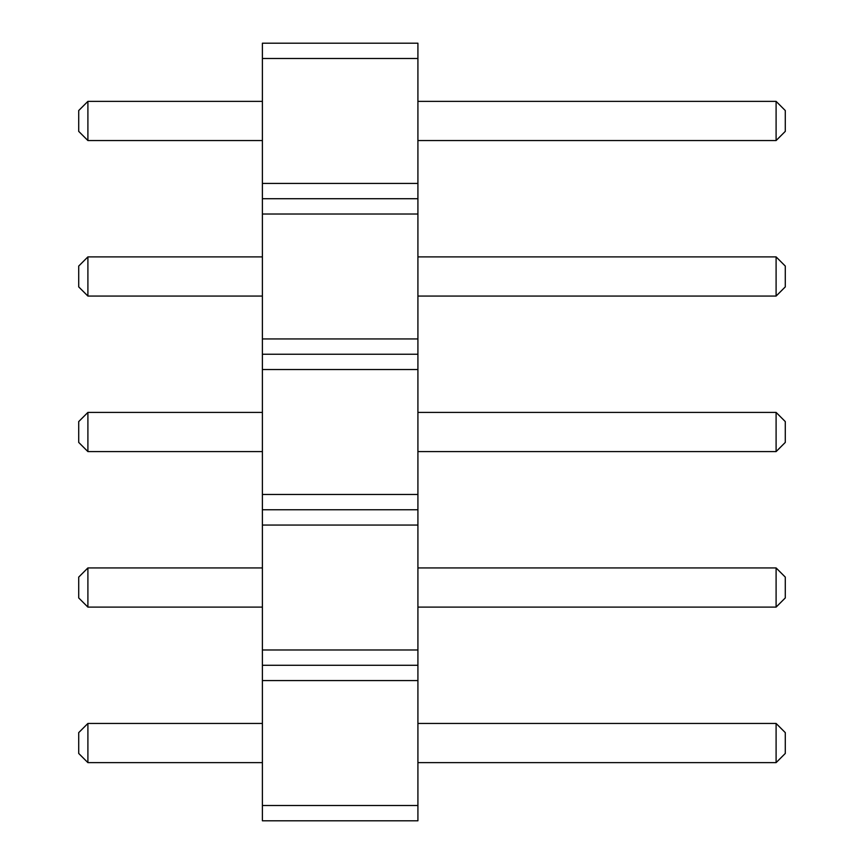 <?xml version="1.0" encoding="UTF-8"?>
<svg xmlns="http://www.w3.org/2000/svg" width="864" height="864" viewBox="0 0 864 864"><rect width="100%" height="100%" fill="white"/><g stroke="black" fill="none" stroke-linecap="round" stroke-linejoin="round"><path stroke-width="0.65" stroke-dasharray="4.32 3.24" d="M262.397 805.496L262.397 665.28L417.917 665.28L417.917 820.8L262.397 820.8L262.397 805.496L417.917 805.496M262.397 665.28L262.397 43.2L417.917 43.2L417.917 665.28M262.397 296.071L262.397 256.889L262.397 296.071L87.901 296.071L87.901 256.889L262.397 256.889M262.397 140.551L262.397 101.369L262.397 140.551L87.901 140.551L87.901 101.369L262.397 101.369M262.397 451.591L262.397 412.409L262.397 451.591L87.901 451.591L87.901 412.409L262.397 412.409M262.397 723.449L262.397 762.631L262.397 723.449L87.901 723.449L78.71 732.629L78.71 753.451L87.901 762.631L87.901 723.449M262.397 607.111L262.397 567.929L262.397 607.111L87.901 607.111L87.901 567.929L262.397 567.929M417.917 256.889L417.917 296.071L417.917 256.889L776.099 256.889L785.29 266.069L785.29 286.891L776.099 296.071L776.099 256.889M417.917 140.551L417.917 101.369L417.917 140.551L776.099 140.551L776.099 101.369L785.29 110.549L785.29 131.371L776.099 140.551M417.917 412.409L417.917 451.591L417.917 412.409L776.099 412.409L785.29 421.589L785.29 442.411L776.099 451.591L776.099 412.409M417.917 723.449L417.917 762.631L417.917 723.449L776.099 723.449L785.29 732.629L785.29 753.451L776.099 762.631L776.099 723.449M417.917 607.111L417.917 567.929L417.917 607.111L776.099 607.111L776.099 567.929L785.29 577.109L785.29 597.931L776.099 607.111M262.397 680.584L417.917 680.584M262.397 649.976L417.917 649.976M262.397 525.064L417.917 525.064M262.397 509.76L417.917 509.76M262.397 494.456L417.917 494.456M262.397 369.544L417.917 369.544M262.397 354.24L417.917 354.24M262.397 338.936L417.917 338.936M262.397 214.024L417.917 214.024M262.397 198.72L417.917 198.72M262.397 183.416L417.917 183.416M262.397 58.504L417.917 58.504M87.901 762.631L262.397 762.631M417.917 296.071L776.099 296.071M417.917 101.369L776.099 101.369M417.917 451.591L776.099 451.591M417.917 762.631L776.099 762.631M417.917 567.929L776.099 567.929M87.901 296.071L78.71 286.891L78.71 266.069L87.901 256.889M87.901 140.551L78.71 131.371L78.71 110.549L87.901 101.369M87.901 451.591L78.71 442.411L78.71 421.589L87.901 412.409M87.901 607.111L78.71 597.931L78.71 577.109L87.901 567.929"/><path stroke-width="1.3" d="M262.397 58.504L417.917 58.504L417.917 43.2L262.397 43.2L262.397 214.024L417.917 214.024L417.917 820.8L262.397 820.8L262.397 805.496L417.917 805.496M262.397 198.72L417.917 198.72L417.917 214.024M262.397 214.024L262.397 805.496M262.397 183.416L417.917 183.416L417.917 198.72M262.397 338.936L417.917 338.936M417.917 58.504L417.917 183.416M262.397 680.584L417.917 680.584M262.397 665.28L417.917 665.28M262.397 649.976L417.917 649.976M262.397 525.064L417.917 525.064M262.397 509.76L417.917 509.76M262.397 494.456L417.917 494.456M262.397 369.544L417.917 369.544M262.397 354.24L417.917 354.24M262.397 256.889L87.901 256.889L87.901 296.071L262.397 296.071M262.397 101.369L87.901 101.369L87.901 140.551L262.397 140.551M262.397 412.409L87.901 412.409L87.901 451.591L262.397 451.591M262.397 723.449L87.901 723.449L87.901 762.631L262.397 762.631M262.397 567.929L87.901 567.929L87.901 607.111L262.397 607.111M417.917 256.889L776.099 256.889L776.099 296.071L417.917 296.071M417.917 101.369L776.099 101.369L776.099 140.551L417.917 140.551M417.917 412.409L776.099 412.409L776.099 451.591L417.917 451.591M417.917 723.449L776.099 723.449L776.099 762.631L417.917 762.631M417.917 567.929L776.099 567.929L776.099 607.111L417.917 607.111M87.901 296.071L78.71 286.891L78.71 266.069L87.901 256.889M87.901 140.551L78.71 131.371L78.71 110.549L87.901 101.369M87.901 451.591L78.71 442.411L78.71 421.589L87.901 412.409M87.901 723.449L78.71 732.629L78.71 753.451L87.901 762.631M87.901 607.111L78.71 597.931L78.71 577.109L87.901 567.929M776.099 296.071L785.29 286.891L785.29 266.069L776.099 256.889M776.099 140.551L785.29 131.371L785.29 110.549L776.099 101.369M776.099 451.591L785.29 442.411L785.29 421.589L776.099 412.409M776.099 762.631L785.29 753.451L785.29 732.629L776.099 723.449M776.099 607.111L785.29 597.931L785.29 577.109L776.099 567.929"/></g></svg>
